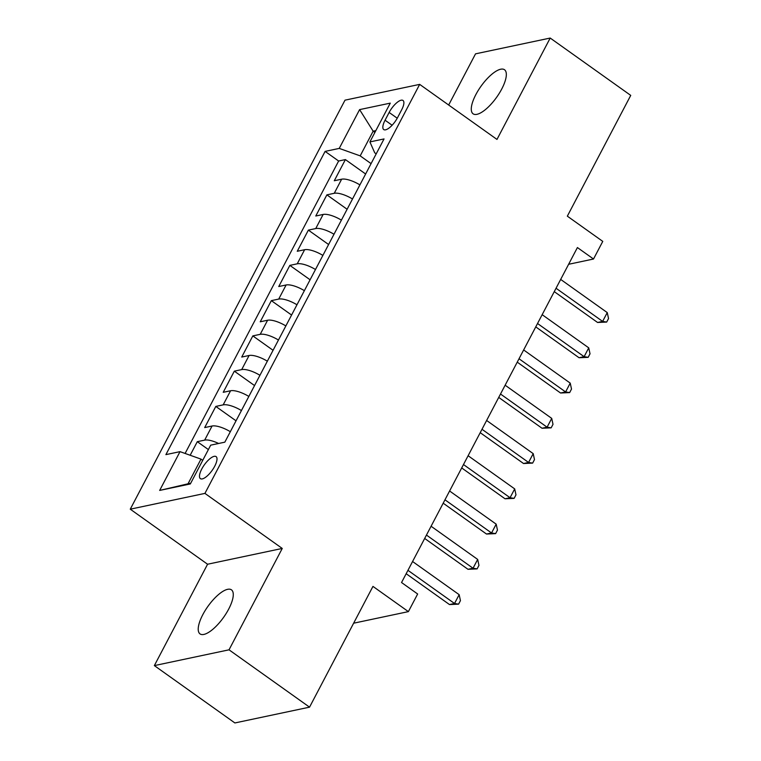 <?xml version="1.0" encoding="UTF-8"?>
<svg xmlns="http://www.w3.org/2000/svg" width="761" height="761" viewBox="0 0 761 761"><rect width="100%" height="100%" fill="white"/><g stroke="black" fill="none" stroke-linecap="round" stroke-linejoin="round"><path stroke-width="1.14" d="M228.661 609.142A27.063 9.579 -54.5 0 0 231.449 589.832A27.063 9.579 -54.5 0 0 202.835 614.603A27.063 9.579 -54.5 0 0 200.057 633.923A27.063 9.579 -54.5 0 0 228.661 609.142M501.718 89.056A27.063 9.579 -54.5 0 0 504.505 69.736A27.063 9.579 -54.5 0 0 475.891 94.516A27.063 9.579 -54.5 0 0 473.114 113.827A27.063 9.579 -54.5 0 0 501.718 89.056M214.697 466.255A13.527 4.785 -54.5 0 0 216.086 456.6A13.527 4.785 -54.5 0 0 201.779 468.985A13.527 4.785 -54.5 0 0 200.39 478.64A13.527 4.785 -54.5 0 0 214.697 466.255M154.35 665.609L234.883 722.95L309.546 707.159L229.023 649.818L282.245 548.443L204.928 493.394L130.264 509.185L207.572 564.234L154.35 665.609L229.023 649.818M204.928 493.394L419.672 84.376L345.009 100.167L130.264 509.185M419.672 84.376L496.981 139.425L550.203 38.05L475.539 53.841L448.667 105.018M550.203 38.05L630.736 95.391L567.335 216.162L602.769 241.389L593.513 259.016L577.409 247.553L401.542 582.526L417.646 593.999L408.391 611.625L372.957 586.398L309.546 707.159M359.905 184.885A16.913 5.679 -152.3 0 0 341.651 179.196L334.288 180.747L345.399 159.591L365.622 173.993M352.505 198.982A16.913 5.679 -152.3 0 0 334.25 193.294L326.888 194.854L347.111 209.256M326.888 194.854L315.777 216.01L323.14 214.45A16.913 5.679 -152.3 0 1 341.394 220.138M322.883 255.401A16.913 5.679 -152.3 0 0 304.628 249.713L297.266 251.273L308.376 230.117L328.6 244.519M304.371 290.664A16.913 5.679 -152.3 0 0 286.117 284.975L278.754 286.536L289.855 265.38L310.088 279.782M285.86 325.927A16.913 5.679 -152.3 0 0 267.606 320.238L260.243 321.789L271.344 300.633L291.577 315.035M267.349 361.19A16.913 5.679 -152.3 0 0 249.094 355.492L241.732 357.052L252.833 335.896L273.066 350.298M248.837 396.443A16.913 5.679 -152.3 0 0 230.583 390.754L223.22 392.315L234.321 371.159L254.555 385.561M230.326 431.706A16.913 5.679 -152.3 0 0 212.072 426.017L204.699 427.577L215.81 406.422L236.043 420.823M389.137 112.457L385.066 120.219A13.108 4.642 -54.5 0 0 383.725 129.57A13.108 4.642 -54.5 0 0 397.584 117.575L401.656 109.812A13.108 4.642 -54.5 0 0 402.997 100.462A13.108 4.642 -54.5 0 0 389.137 112.457L397.232 118.221M374.888 132.424L373.147 131.187L360.191 155.872L339.235 148.405L325.109 151.391L165.898 454.631L180.024 451.644L159.667 490.426L190.336 483.948L210.702 445.156L224.828 442.17L384.039 138.93L369.913 141.917L374.716 152.799L376.2 153.855M339.235 148.405L359.601 109.613L390.269 103.135L369.913 141.917M345.399 159.591L338.635 161.018L185.104 453.451M218.626 443.482A16.913 5.679 27.7 0 0 204.661 440.124L197.299 441.675L190.174 455.259M215.81 406.422L223.173 404.862A16.913 5.679 27.7 0 1 241.427 410.55M234.321 371.159L241.694 369.599A16.913 5.679 27.7 0 1 259.939 375.287M252.833 335.896L260.205 334.336A16.913 5.679 27.7 0 1 278.459 340.034M271.344 300.633L278.716 299.083A16.913 5.679 27.7 0 1 296.971 304.771M289.855 265.38L297.228 263.82A16.913 5.679 27.7 0 1 315.482 269.508M308.376 230.117L315.739 228.557A16.913 5.679 27.7 0 1 333.993 234.245M371.073 163.615L360.191 155.872M353.627 623.202L408.391 611.625M568.619 264.286L593.513 259.016M375.839 130.616L373.147 131.187L359.601 109.613M202.73 460.348L200.99 459.111L188.024 483.796L190.716 483.225M338.635 161.018L325.109 151.391M197.299 441.675L208.381 449.57M180.024 451.644L200.99 459.111M159.667 490.426L188.024 483.796M282.245 548.443L207.572 564.234M554.265 291.634L597.575 322.474L602.626 321.408L556.044 288.238M607.249 312.59L608.543 318.536L606.688 322.065L602.626 321.408L607.249 312.59L560.667 279.42M606.688 322.065L597.575 322.474M535.754 326.888L579.064 357.737L584.115 356.671L537.532 323.501M588.738 347.853L590.022 353.798L588.177 357.328L584.115 356.671L588.738 347.853L542.155 314.683M588.177 357.328L579.064 357.737M517.242 362.15L560.553 392.999L565.604 391.934L519.021 358.764M570.227 383.116L571.511 389.061L569.666 392.59L565.604 391.934L570.227 383.116L523.644 349.946M569.666 392.59L560.553 392.999M498.721 397.413L542.041 428.253L547.092 427.187L500.51 394.017M551.715 418.379L553 424.324L551.154 427.844L547.092 427.187L551.715 418.379L505.133 385.209M551.154 427.844L542.041 428.253M480.21 432.676L523.53 463.516L528.572 462.45L481.998 429.28M533.204 453.632L534.488 459.587L532.643 463.107L528.572 462.45L533.204 453.632L486.621 420.472M532.643 463.107L523.53 463.516M461.699 467.939L505.019 498.778L510.06 497.713L463.478 464.543M514.693 488.895L515.977 494.84L514.122 498.369L510.06 497.713L514.693 488.895L468.11 455.725M514.122 498.369L505.019 498.778M443.187 503.192L486.507 534.041L491.549 532.976L444.966 499.806M496.182 524.158L497.466 530.103L495.611 533.632L491.549 532.976L496.182 524.158L449.599 490.988M495.611 533.632L486.507 534.041M424.676 538.455L467.996 569.304L473.038 568.229L426.455 535.069M477.67 559.421L478.954 565.366L477.099 568.886L473.038 568.229L477.67 559.421L431.087 526.251M477.099 568.886L467.996 569.304M406.165 573.718L449.485 604.557L454.526 603.492L407.944 570.322M459.159 594.674L460.443 600.629L458.588 604.148L454.526 603.492L459.159 594.674L412.576 561.513M458.588 604.148L449.485 604.557M334.25 193.294L341.651 179.196M204.661 440.124L212.072 426.017M223.173 404.862L230.583 390.754M241.694 369.599L249.094 355.492M260.205 334.336L267.606 320.238M278.716 299.083L286.117 284.975M297.228 263.82L304.628 249.713M315.739 228.557L323.14 214.45M392.124 125.242L385.066 120.219"/></g></svg>
